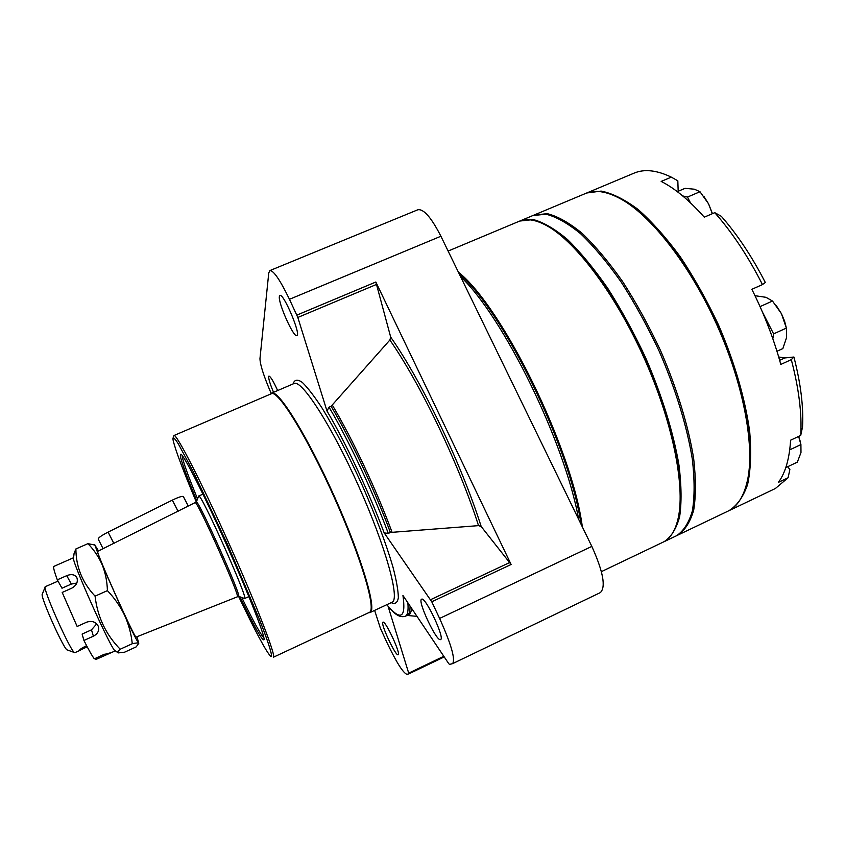 <?xml version="1.0" encoding="UTF-8"?>
<svg xmlns="http://www.w3.org/2000/svg" width="845" height="845" viewBox="0 0 845 845"><rect width="100%" height="100%" fill="white"/><g stroke="black" fill="none" stroke-linecap="round" stroke-linejoin="round"><path stroke-width="1.27" d="M407.85 602.76C408.547 610.65 407.66 615.171 405.199 616.322C398.079 618.318 392.598 611.347 388.13 606.467L408.695 673.127L408.79 673.898L406.91 674.331C403.054 672.905 396.389 662.29 386.904 642.485L380.345 628.152L374.641 610.386M271.171 393.421C263.809 376.278 260.08 364.681 259.964 358.618L268.763 272.935L269.893 270.58C273.579 270.432 280.107 280.001 289.465 299.299L297.82 317.445L326.983 410.997L329.032 407.174L331.113 406.265C350.855 439.442 374.747 490.206 390.39 532.456L478.523 525.632L481.196 526.541L511.109 564.481L431.774 601.788L439.611 618.434C451.23 644.291 455.561 659.364 452.593 663.642L449.498 664.402L448.716 663.61L402.949 595.461C406.054 617.663 400.974 621.107 387.707 605.791M511.109 564.481L375.845 282.008L390.686 337.102L389.872 340.028L331.113 406.265M408.79 673.898L444.216 656.914L408.8 673.887M329.032 407.174C348.742 440.372 372.624 491.167 388.299 533.417L384.179 532.899L431.774 601.788M279.368 296.489L279.885 295.486C283.476 292.74 301.348 335.042 296.849 335.581C293.701 338.011 277.973 302.859 279.368 296.489M273.548 392.323C270.242 384.443 268.615 379.215 268.657 376.638L268.932 376.099C270.495 376.426 273.4 381.243 277.656 390.559M382.954 622.205L382.986 622.195C385.267 620.019 401.238 654.294 398.132 654.727C395.745 656.692 380.049 623.008 382.954 622.205M421.57 599.253L421.613 599.221C425.236 596.116 445.252 638.662 440.572 639.57C436.791 642.358 417.198 600.721 421.57 599.253M269.893 270.58L417.831 209.771C423.651 208.726 431.341 217.545 440.91 236.241L591.827 546.398C603.203 571.664 606.045 587.064 600.362 592.588L452.593 663.642M388.299 533.417L390.39 532.456M270.632 394.045L271.636 393.136C278.1 388.996 307.189 435.65 334.504 496.712C361.903 557.753 377.356 610.502 369.962 612.572L368.61 612.72M173.964 435.524L271.403 393.717C277.836 389.598 306.798 436.094 334.018 496.934C361.311 557.742 376.733 610.301 369.381 612.361L273.326 657.262C276.611 657.135 256.848 605.685 229.153 543.916C201.49 482.136 176.246 433.147 173.964 435.524L173.658 436.189M196.325 502.025C182.89 470.031 175.147 449.35 173.077 440.002L172.898 438.122C173.405 437.097 175.232 439.03 178.379 443.942L193.516 472.197L227.601 544.624L258.961 618.255C269.312 644.524 273.305 657.906 270.675 656.322C266.048 651.453 255.348 631.447 238.565 596.316M196.769 500.874C187.094 477.414 181.59 462.405 180.281 455.856L180.999 454.156C184.696 456.596 205.081 496.839 226.671 545.036C248.272 593.222 264.738 635.218 264.094 639.612C262.795 641.799 254.672 627.508 239.726 596.739M197.55 498.877C188.519 476.844 183.407 462.743 182.224 456.575L182.129 455.381M263.936 637.954C260.651 634.595 253.257 621.107 241.733 597.489M544.94 224.685L549.662 227.199C578.096 243.529 617.008 295.327 644.904 357.625C672.831 419.923 685.591 483.435 678.852 515.524L677.584 520.721M448.125 251.06L519.147 221.295C526.773 218.052 536.406 219.753 548.046 226.397C576.67 242.832 615.91 295.106 644.08 357.995C672.271 420.884 685.158 484.956 678.377 517.267C675.588 530.375 670.444 538.698 662.945 542.226L601.386 571.643M460.536 276.568C503.345 316.812 565.041 442.537 578.677 519.39M186.28 507.021L97.735 551.341C94.682 549.408 135.559 640.626 136.151 637.067L237.287 596.845C241.311 598.672 196.378 498.402 195.079 502.617L186.28 507.021M178.115 511.341L172.348 500.124C178.443 497.198 182.108 495.983 183.333 496.501L183.397 496.628M172.348 500.124L108.097 532.107L113.917 543.546M86.602 645.686C81.849 647.988 79.441 649.594 79.388 650.492L86.898 646.943M80.275 650.249L74.867 652.678C71.994 654.769 41.828 587.433 45.292 586.673L58.03 581.128M93.373 636.19L83.93 640.468L82.123 634.067L91.482 629.842L93.373 636.19C97.967 633.739 99.562 630.359 98.178 626.05C95.696 621.783 91.851 620.494 86.644 622.184L77.138 626.462L62.203 592.44L71.698 588.215C76.399 585.49 78.141 582.057 76.958 577.895C74.994 574.526 71.582 573.787 66.734 575.656L71.329 584.064L76.81 583.039M96.7 623.885L91.482 629.842M95.348 658.371L95.844 659.512L115.321 650.84C113.346 654.421 69.607 556.802 73.589 557.711L53.763 566.446C53.119 567.09 54.302 571.547 57.302 579.828L61.991 588.215L71.329 584.064M57.302 579.828L66.734 575.656M83.93 640.468C88.809 650.143 92.285 656.259 94.344 658.825L103.586 654.611L111.688 652.498M75.892 548.954C75.997 566.921 82.387 582.659 95.073 596.147L107.41 590.634C107.135 581.413 105.403 572.794 102.182 564.777C98.707 556.855 93.964 549.81 87.933 543.662L75.892 548.954L74.075 553.454L73.589 557.711M94.967 545.057L87.933 543.662M98.495 550.951L94.872 545.078L102.182 564.777L124.606 615.318C120.265 606.33 114.529 598.102 107.41 590.634M95.073 596.147C97.471 616.882 105.847 634.574 120.201 649.224C117.782 651.263 117.138 652.488 118.258 652.91L124.659 652.16L136.193 646.89L138.77 643.288C138.02 642.781 135.844 642.929 132.274 643.721C131.239 633.866 128.683 624.402 124.606 615.318C132.58 632.324 137.302 641.651 138.77 643.288L136.943 636.75M120.201 649.224L132.274 643.721M103.069 548.669L98.221 539.099C98.115 537.895 101.411 535.561 108.097 532.107M45.176 586.979L42.345 594.056C39.356 594.933 64.759 651.622 67.399 649.974L74.561 652.572M238.522 596.285C242.589 598.091 197.667 497.842 196.304 502.078L198.67 496.036C200.339 491.262 249.275 600.478 244.596 598.545L238.512 596.285L237.297 596.845M519.781 221.052L533.258 219.573C543.388 222.246 554.753 228.868 567.386 239.431C580.515 252.254 593.929 268.499 607.65 288.166C621.181 309.45 633.792 332.529 645.464 357.382C661.878 395.154 673.549 432.946 679 465.31C681.503 485.674 681.704 502.881 679.602 516.918C676.275 528.864 671.131 537.103 664.17 541.645L663.557 541.92M520.393 220.777L532.868 215.549L546.028 214.207C556.337 216.795 567.893 223.323 580.684 233.79C593.961 246.508 607.502 262.647 621.297 282.219C634.901 303.429 647.534 326.434 659.195 351.224C675.567 388.922 687.08 426.693 692.319 459.088C694.664 479.485 694.685 496.733 692.393 510.845C688.876 522.865 683.531 531.188 676.37 535.814L664.17 541.645M619.829 198.395L625.173 201.406C655.023 219.415 692.055 267.601 717.775 324.976C743.484 382.362 754.786 442.072 748.364 476.337L747.054 482.337M533.491 215.295L585.458 193.516C595.64 189.185 608.379 191.551 623.673 200.614C653.734 218.76 691.094 267.379 717.056 325.304C743.009 383.229 754.427 443.477 747.962 477.985C744.54 495.423 737.833 506.514 727.83 511.225L676.972 535.508M534.114 215.031L547.306 213.679C557.637 216.246 569.203 222.763 582.004 233.22C595.303 245.937 608.854 262.066 622.659 281.628C636.274 302.827 648.907 325.821 660.558 350.612C676.929 388.309 688.432 426.07 693.65 458.476C695.974 478.872 695.984 496.121 693.671 510.243C690.122 522.263 684.767 530.597 677.584 535.234M586.081 193.262L634.088 173.13C644.312 168.799 656.723 170.13 671.31 177.144L677.827 180.809L678.176 191.266M671.31 177.144L661.17 181.421C674.849 188.329 689.214 200.244 704.276 217.176L714.743 212.665L721.313 216.299C737.358 234.561 752.018 256.616 765.295 282.462L762.465 284.585L751.849 289.307C764.26 314.118 773.914 339.162 780.801 364.438L791.3 359.632C798.895 388.51 802.032 413.775 800.722 435.428L802.528 426.957C803.606 406.794 800.733 383.472 793.92 357.023L791.3 359.632M779.65 360.297L784.783 357.942L778.699 356.981M784.783 357.942L793.92 357.023M787.667 466.725L789.874 469.482L788.1 477.742L775.404 488.494L728.422 510.94M586.683 192.998L601.112 191.097C612.255 193.273 624.561 199.378 638.038 209.412C651.949 221.707 665.997 237.445 680.162 256.626C694.051 277.456 706.79 300.155 718.398 324.702C734.569 362.072 745.459 399.738 749.747 432.27C751.406 452.793 750.687 470.253 747.571 484.629C743.209 496.966 737.03 505.637 729.024 510.655M800.722 435.428L790.603 440.203C789.452 458.793 785.385 472.841 778.414 482.358L788.1 477.742M714.743 212.665C732.171 232.333 748.089 256.31 762.465 284.585M677.299 191.635L685.052 188.35L694.389 189.206L699.987 191.731L687.503 197.065L690.428 202.8M682.675 195.913L687.503 197.065M699.987 191.731L708.575 203.856L712.324 213.711M712.451 213.658L708.575 203.856L704.107 196.727M754.997 295.708L765.971 297.313L772.488 301.031L760.056 306.608M772.488 301.031L781.424 313.653L786.378 328.092L786.589 337.525L782.861 348.573L776.967 351.266M769.975 330.839L766.035 320.667M762.443 312.048L773.608 333.881L772.826 338.739M786.378 328.092L773.608 333.881M786.346 327.945L784.572 321.089L781.424 313.653L776.259 305.563M798.641 436.411L800.912 444.576L800.986 452.54L797.342 462.13L785.787 467.612M800.912 444.576L789.726 449.867M800.944 444.734L798.694 436.39M443.805 656.301L408.695 673.127M410.057 606.055C410.089 611.368 409.107 614.495 407.11 615.413L405.199 616.322M411.515 608.231C411.145 613.143 409.645 615.551 407.015 615.456M376.722 284.342L297.82 317.445M390.686 337.102C421.951 381.644 461.212 463.451 481.196 526.541M389.872 340.028C420.493 383.915 458.793 463.778 478.523 525.632M332.434 405.294C352.291 438.587 376.31 489.614 391.995 532.054M375.845 282.008L296.901 315.09M326.983 410.997C345.996 443.298 368.916 492.065 384.179 532.899M293.194 383.894L293.31 383.281C294.725 379.532 297.704 379.215 302.246 382.341C307.654 387.559 314.298 396.199 322.198 408.272C335.127 429.376 348.531 455.191 362.42 485.717C375.835 516.39 385.975 543.356 392.84 566.615C396.411 580.219 398.248 590.592 398.354 597.721C397.488 602.802 395.101 604.45 391.214 602.643M591.827 546.398L439.611 618.434M440.91 236.241L289.465 299.299M509.873 562.443L430.601 599.686M271.636 393.136L294.007 383.535C301.422 379.004 331.335 425.088 358.555 485.938C385.859 546.757 400.329 599.749 392.017 602.263L369.962 612.572M458.339 272.058C502.659 307.337 572.361 449.223 582.342 526.91M459.184 273.791C502.965 310.738 569.847 446.931 581.064 524.291M104.484 654.22L104.981 655.34M549.662 227.199L548.046 226.397M678.852 515.524L678.377 517.267M407.301 615.456L416.986 616.364M183.333 496.501L188.255 506.039M115.321 650.84L117.73 652.541M202.969 494.156L198.67 496.036M248.874 596.591L244.596 598.545M196.304 502.078L195.079 502.617M94.872 545.078L94.175 544.581M625.173 201.406L623.673 200.614M748.364 476.337L747.962 477.985M799.93 440.15L800.088 441.101"/></g></svg>

